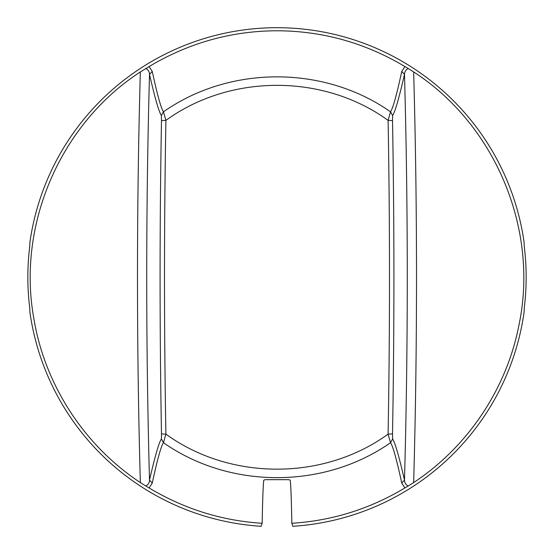 <?xml version="1.0" encoding="UTF-8"?>
<svg xmlns="http://www.w3.org/2000/svg" width="554" height="554" viewBox="0 0 554 554"><rect width="100%" height="100%" fill="white"/><g stroke="black" fill="none" stroke-linecap="round" stroke-linejoin="round"><path stroke-width="0.83" d="M268.455 479.667C265.705 479.57 264.133 479.771 263.752 480.27C263.129 485.657 262.596 499.992 262.16 523.281L261.135 526.3A249.549 249.549 0 0 1 29.909 312.207L29.729 307.858C27.215 287.457 27.215 267.049 29.729 246.648L29.909 242.299A249.549 249.549 0 0 1 524.091 242.299L524.271 246.648C526.785 267.049 526.785 287.457 524.271 307.858L524.091 312.207A249.549 249.549 0 0 1 292.865 526.3L291.84 523.281C291.404 499.992 290.871 485.657 290.248 480.27C289.867 479.771 288.295 479.57 285.545 479.667L268.455 479.667M408.159 68.481L404.157 66.113C364.657 42.713 322.276 30.934 277 30.775C231.724 30.934 189.343 42.713 149.843 66.113L140.342 71.93C60.767 123.57 17.139 223.906 33.635 317.324C44.306 384.033 83.938 445.402 140.342 482.576L145.84 486.024C148.181 484.778 149.407 482.804 149.511 480.096L152.267 483.046C157.26 459.834 160.992 446.379 163.465 442.688L165.902 434.135L161.484 433.914L161.387 438.969L163.465 442.688C229.785 489.3 324.215 489.293 390.535 442.688C393.008 446.379 396.747 459.834 401.733 483.046L404.489 480.096C408.201 344.865 408.201 209.641 404.489 74.409C404.593 71.701 405.819 69.728 408.159 68.481L413.658 71.93C495.74 125.086 539.25 230.055 518.835 325.697C506.384 389.185 467.659 446.946 413.658 482.576L408.159 486.024C405.819 484.778 404.593 482.804 404.489 480.096C399.032 456.33 395.078 442.618 392.613 438.969L390.535 442.688L388.098 434.135L392.516 433.914L392.613 438.969M262.16 523.281C222.119 520.76 184.683 509.126 149.843 488.393L145.84 486.024M408.159 486.024L404.157 488.393C369.317 509.126 331.881 520.76 291.84 523.281M145.84 68.481C148.181 69.728 149.407 71.701 149.511 74.409L152.267 71.459C157.26 94.672 160.992 108.127 163.465 111.818L165.902 120.37C164.039 224.952 164.039 329.54 165.902 434.135C230.346 480.837 323.654 480.837 388.098 434.135C389.961 329.554 389.961 224.966 388.098 120.37L392.516 120.592L392.613 115.537C395.078 111.88 399.032 98.176 404.489 74.409L401.733 71.459C396.747 94.672 393.008 108.127 390.535 111.818L388.098 120.37C323.654 73.668 230.346 73.668 165.902 120.37L161.484 120.592L161.387 115.537L163.465 111.818C229.785 65.206 324.215 65.206 390.535 111.818L392.613 115.537M149.102 487.949L152.267 483.046M404.898 487.949L401.733 483.046M404.898 66.556L401.733 71.459M149.102 66.556L152.267 71.459M161.387 438.969C158.922 442.618 154.968 456.33 149.511 480.096C145.799 344.865 145.799 209.641 149.511 74.409C154.968 98.176 158.922 111.887 161.387 115.537M140.342 482.576C136.54 345.696 136.54 208.81 140.342 71.93M413.658 482.576C417.46 345.696 417.46 208.81 413.658 71.93M161.484 120.592C159.621 225.021 159.621 329.464 161.484 433.914M392.516 433.914C394.379 329.478 394.379 225.042 392.516 120.592"/></g></svg>
